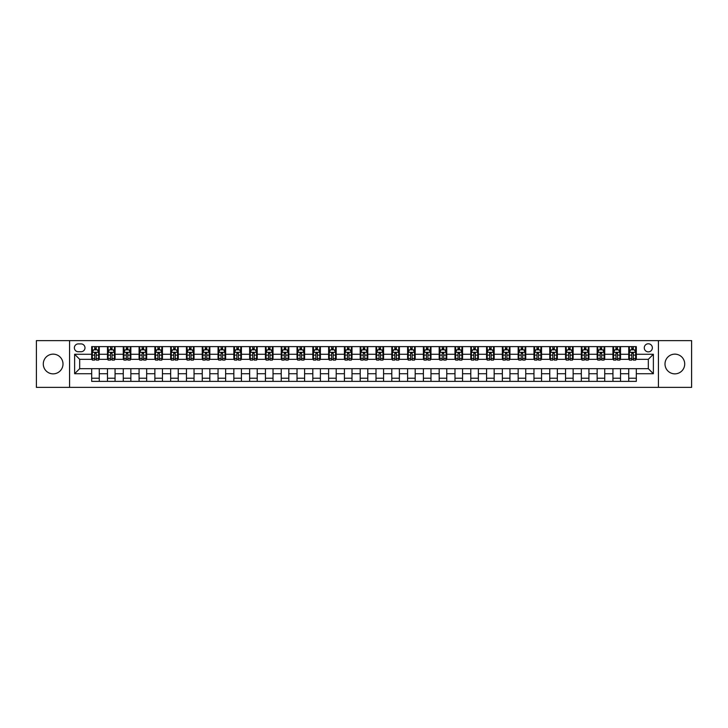<?xml version="1.0" encoding="UTF-8"?>
<svg xmlns="http://www.w3.org/2000/svg" width="728" height="728" viewBox="0 0 728 728"><rect width="100%" height="100%" fill="white"/><g stroke="black" fill="none" stroke-linecap="round" stroke-linejoin="round"><path stroke-width="1.09" d="M674.856 354.145A9.855 9.855 0 0 0 665.001 364A9.855 9.855 0 0 0 674.856 373.855A9.855 9.855 0 0 0 684.711 364A9.855 9.855 0 0 0 674.856 354.145M53.144 354.145A9.855 9.855 0 0 0 43.289 364A9.855 9.855 0 0 0 53.144 373.855A9.855 9.855 0 0 0 62.999 364A9.855 9.855 0 0 0 53.144 354.145M648.32 343.78A4.04 4.04 0 0 0 644.28 347.829A4.04 4.04 0 0 0 648.32 351.87A4.04 4.04 0 0 0 652.361 347.829A4.04 4.04 0 0 0 648.32 343.78M658.43 387.378L691.6 387.378L691.6 340.622L658.43 340.622L658.43 387.378L69.57 387.378L69.57 340.622L36.4 340.622L36.4 387.378L69.57 387.378M78.287 351.742L81.072 351.742A3.913 3.913 0 0 0 84.985 347.829A3.913 3.913 0 0 0 81.072 343.907L78.287 343.907A3.913 3.913 0 0 0 74.374 347.829A3.913 3.913 0 0 0 78.287 351.742M658.43 340.622L69.57 340.622M91.683 373.728L74.629 373.728L74.629 354.272L91.683 354.272L91.683 359.323L79.68 359.323L79.68 368.677L91.683 368.677L91.683 381.372L636.317 381.372L636.317 368.677L648.32 368.677L648.32 359.323L636.317 359.323L636.317 354.272L653.371 354.272L653.371 373.728L636.317 373.728M636.317 354.272L636.317 346.628L91.683 346.628L91.683 354.272M628.737 346.628L628.737 359.323L629.365 359.323M631.768 359.323L633.287 359.323M635.68 359.323L636.317 359.323M628.737 359.323L619.892 359.323M612.94 346.628L612.94 359.323L613.567 359.323M615.97 359.323L617.49 359.323M612.94 359.323L604.094 359.323M597.142 346.628L597.142 359.323L597.77 359.323M600.172 359.323L601.692 359.323M597.142 359.323L588.297 359.323M581.344 346.628L581.344 359.323L581.981 359.323M584.384 359.323L585.894 359.323M581.344 359.323L572.499 359.323M565.556 346.628L565.556 359.323L566.184 359.323M568.586 359.323L570.097 359.323M565.556 359.323L556.702 359.323M549.758 346.628L549.758 359.323L550.386 359.323M552.789 359.323L554.308 359.323M549.758 359.323L540.913 359.323M533.961 346.628L533.961 359.323L534.589 359.323M536.991 359.323L538.511 359.323M533.961 359.323L525.115 359.323M518.163 346.628L518.163 359.323L518.8 359.323M521.193 359.323L522.713 359.323M518.163 359.323L509.318 359.323M502.365 346.628L502.365 359.323L503.002 359.323M505.405 359.323L506.915 359.323M502.365 359.323L493.52 359.323M486.577 346.628L486.577 359.323L487.205 359.323M489.607 359.323L491.127 359.323M486.577 359.323L477.732 359.323M470.779 346.628L470.779 359.323L471.407 359.323M473.81 359.323L475.329 359.323M470.779 359.323L461.934 359.323M454.982 346.628L454.982 359.323L455.619 359.323M458.012 359.323L459.532 359.323M454.982 359.323L446.137 359.323M439.184 346.628L439.184 359.323L439.821 359.323M442.224 359.323L443.734 359.323M439.184 359.323L430.339 359.323M423.396 346.628L423.396 359.323L424.024 359.323M426.426 359.323L427.937 359.323M423.396 359.323L414.541 359.323M407.598 346.628L407.598 359.323L408.226 359.323M410.628 359.323L412.148 359.323M407.598 359.323L398.753 359.323M391.8 346.628L391.8 359.323L392.428 359.323M394.831 359.323L396.351 359.323M391.8 359.323L382.955 359.323M376.003 346.628L376.003 359.323L376.64 359.323M379.033 359.323L380.553 359.323M376.003 359.323L367.158 359.323M360.205 346.628L360.205 359.323L360.842 359.323M363.245 359.323L364.755 359.323M360.205 359.323L351.36 359.323M344.417 346.628L344.417 359.323L345.045 359.323M347.447 359.323L348.967 359.323M344.417 359.323L335.572 359.323M328.619 346.628L328.619 359.323L329.247 359.323M331.649 359.323L333.169 359.323M328.619 359.323L319.774 359.323M312.822 346.628L312.822 359.323L313.459 359.323M315.852 359.323L317.372 359.323M312.822 359.323L303.976 359.323M297.024 346.628L297.024 359.323L297.661 359.323M300.063 359.323L301.574 359.323M297.024 359.323L288.179 359.323M281.236 346.628L281.236 359.323L281.863 359.323M284.266 359.323L285.776 359.323M281.236 359.323L272.381 359.323M265.438 346.628L265.438 359.323L266.066 359.323M268.468 359.323L269.988 359.323M265.438 359.323L256.593 359.323M249.64 346.628L249.64 359.323L250.268 359.323M252.671 359.323L254.19 359.323M249.64 359.323L240.795 359.323M233.843 346.628L233.843 359.323L234.48 359.323M236.873 359.323L238.393 359.323M233.843 359.323L224.998 359.323M218.045 346.628L218.045 359.323L218.682 359.323M221.084 359.323L222.595 359.323M218.045 359.323L209.2 359.323M202.257 346.628L202.257 359.323L202.885 359.323M205.287 359.323L206.807 359.323M202.257 359.323L193.411 359.323M186.459 346.628L186.459 359.323L187.087 359.323M189.489 359.323L191.009 359.323M186.459 359.323L177.614 359.323M170.661 346.628L170.661 359.323L171.298 359.323M173.692 359.323L175.211 359.323M170.661 359.323L161.816 359.323M154.864 346.628L154.864 359.323L155.501 359.323M157.903 359.323L159.414 359.323M154.864 359.323L146.019 359.323M139.075 346.628L139.075 359.323L139.703 359.323M142.106 359.323L143.616 359.323M139.075 359.323L130.23 359.323M123.278 346.628L123.278 359.323L123.906 359.323M126.308 359.323L127.828 359.323M123.278 359.323L114.433 359.323M107.48 346.628L107.48 359.323L108.108 359.323M110.51 359.323L112.03 359.323M107.48 359.323L98.635 359.323M91.683 359.323L92.32 359.323M94.713 359.323L96.233 359.323M91.683 368.677L99.263 368.677L99.263 381.372M636.317 368.677L99.263 368.677M99.263 346.628L99.263 359.323M91.683 349.786L92.32 349.786M94.713 349.786L96.233 349.786M98.635 349.786L99.263 349.786M91.683 378.214L99.263 378.214M107.48 368.677L107.48 381.372M115.06 346.628L115.06 359.323M107.48 349.786L108.108 349.786M110.51 349.786L112.03 349.786M114.433 349.786L115.06 349.786M115.06 368.677L115.06 381.372M107.48 378.214L115.06 378.214M123.278 368.677L123.278 381.372M130.858 368.677L130.858 381.372M123.278 378.214L130.858 378.214M130.858 346.628L130.858 359.323M123.278 349.786L123.906 349.786M126.308 349.786L127.828 349.786M130.23 349.786L130.858 349.786M139.075 368.677L139.075 381.372M146.656 368.677L146.656 381.372M139.075 378.214L146.656 378.214M146.656 346.628L146.656 359.323M139.075 349.786L139.703 349.786M142.106 349.786L143.616 349.786M146.019 349.786L146.656 349.786M154.864 368.677L154.864 381.372M162.444 368.677L162.444 381.372M154.864 378.214L162.444 378.214M162.444 346.628L162.444 359.323M154.864 349.786L155.501 349.786M157.903 349.786L159.414 349.786M161.816 349.786L162.444 349.786M170.661 368.677L170.661 381.372M178.242 368.677L178.242 381.372M170.661 378.214L178.242 378.214M178.242 346.628L178.242 359.323M170.661 349.786L171.298 349.786M173.692 349.786L175.211 349.786M177.614 349.786L178.242 349.786M186.459 368.677L186.459 381.372M194.039 368.677L194.039 381.372M186.459 378.214L194.039 378.214M194.039 346.628L194.039 359.323M186.459 349.786L187.087 349.786M189.489 349.786L191.009 349.786M193.411 349.786L194.039 349.786M202.257 368.677L202.257 381.372M209.837 368.677L209.837 381.372M202.257 378.214L209.837 378.214M209.837 346.628L209.837 359.323M202.257 349.786L202.885 349.786M205.287 349.786L206.807 349.786M209.2 349.786L209.837 349.786M218.045 368.677L218.045 381.372M225.635 368.677L225.635 381.372M218.045 378.214L225.635 378.214M225.635 346.628L225.635 359.323M218.045 349.786L218.682 349.786M221.084 349.786L222.595 349.786M224.998 349.786L225.635 349.786M233.843 368.677L233.843 381.372M241.423 368.677L241.423 381.372M233.843 378.214L241.423 378.214M241.423 346.628L241.423 359.323M233.843 349.786L234.48 349.786M236.873 349.786L238.393 349.786M240.795 349.786L241.423 349.786M249.64 368.677L249.64 381.372M257.221 368.677L257.221 381.372M249.64 378.214L257.221 378.214M257.221 346.628L257.221 359.323M249.64 349.786L250.268 349.786M252.671 349.786L254.19 349.786M256.593 349.786L257.221 349.786M265.438 368.677L265.438 381.372M273.018 368.677L273.018 381.372M265.438 378.214L273.018 378.214M273.018 346.628L273.018 359.323M265.438 349.786L266.066 349.786M268.468 349.786L269.988 349.786M272.381 349.786L273.018 349.786M281.236 368.677L281.236 381.372M288.816 368.677L288.816 381.372M281.236 378.214L288.816 378.214M288.816 346.628L288.816 359.323M281.236 349.786L281.863 349.786M284.266 349.786L285.776 349.786M288.179 349.786L288.816 349.786M297.024 368.677L297.024 381.372M304.604 368.677L304.604 381.372M297.024 378.214L304.604 378.214M304.604 346.628L304.604 359.323M297.024 349.786L297.661 349.786M300.063 349.786L301.574 349.786M303.976 349.786L304.604 349.786M312.822 368.677L312.822 381.372M320.402 368.677L320.402 381.372M312.822 378.214L320.402 378.214M320.402 346.628L320.402 359.323M312.822 349.786L313.459 349.786M315.852 349.786L317.372 349.786M319.774 349.786L320.402 349.786M328.619 368.677L328.619 381.372M336.2 368.677L336.2 381.372M328.619 378.214L336.2 378.214M336.2 346.628L336.2 359.323M328.619 349.786L329.247 349.786M331.649 349.786L333.169 349.786M335.572 349.786L336.2 349.786M344.417 368.677L344.417 381.372M351.997 368.677L351.997 381.372M344.417 378.214L351.997 378.214M351.997 346.628L351.997 359.323M344.417 349.786L345.045 349.786M347.447 349.786L348.967 349.786M351.36 349.786L351.997 349.786M360.205 368.677L360.205 381.372M367.795 368.677L367.795 381.372M360.205 378.214L367.795 378.214M367.795 346.628L367.795 359.323M360.205 349.786L360.842 349.786M363.245 349.786L364.755 349.786M367.158 349.786L367.795 349.786M376.003 368.677L376.003 381.372M383.583 368.677L383.583 381.372M376.003 378.214L383.583 378.214M383.583 346.628L383.583 359.323M376.003 349.786L376.64 349.786M379.033 349.786L380.553 349.786M382.955 349.786L383.583 349.786M391.8 368.677L391.8 381.372M399.381 368.677L399.381 381.372M391.8 378.214L399.381 378.214M399.381 346.628L399.381 359.323M391.8 349.786L392.428 349.786M394.831 349.786L396.351 349.786M398.753 349.786L399.381 349.786M407.598 368.677L407.598 381.372M415.178 368.677L415.178 381.372M407.598 378.214L415.178 378.214M415.178 346.628L415.178 359.323M407.598 349.786L408.226 349.786M410.628 349.786L412.148 349.786M414.541 349.786L415.178 349.786M423.396 368.677L423.396 381.372M430.976 368.677L430.976 381.372M423.396 378.214L430.976 378.214M430.976 346.628L430.976 359.323M423.396 349.786L424.024 349.786M426.426 349.786L427.937 349.786M430.339 349.786L430.976 349.786M439.184 368.677L439.184 381.372M446.764 368.677L446.764 381.372M439.184 378.214L446.764 378.214M446.764 346.628L446.764 359.323M439.184 349.786L439.821 349.786M442.224 349.786L443.734 349.786M446.137 349.786L446.764 349.786M454.982 368.677L454.982 381.372M462.562 368.677L462.562 381.372M454.982 378.214L462.562 378.214M462.562 346.628L462.562 359.323M454.982 349.786L455.619 349.786M458.012 349.786L459.532 349.786M461.934 349.786L462.562 349.786M470.779 368.677L470.779 381.372M478.36 368.677L478.36 381.372M470.779 378.214L478.36 378.214M478.36 346.628L478.36 359.323M470.779 349.786L471.407 349.786M473.81 349.786L475.329 349.786M477.732 349.786L478.36 349.786M486.577 368.677L486.577 381.372M494.157 368.677L494.157 381.372M486.577 378.214L494.157 378.214M494.157 346.628L494.157 359.323M486.577 349.786L487.205 349.786M489.607 349.786L491.127 349.786M493.52 349.786L494.157 349.786M502.365 368.677L502.365 381.372M509.955 368.677L509.955 381.372M502.365 378.214L509.955 378.214M509.955 346.628L509.955 359.323M502.365 349.786L503.002 349.786M505.405 349.786L506.915 349.786M509.318 349.786L509.955 349.786M518.163 368.677L518.163 381.372M525.743 368.677L525.743 381.372M518.163 378.214L525.743 378.214M525.743 346.628L525.743 359.323M518.163 349.786L518.8 349.786M521.193 349.786L522.713 349.786M525.115 349.786L525.743 349.786M533.961 368.677L533.961 381.372M541.541 368.677L541.541 381.372M533.961 378.214L541.541 378.214M541.541 346.628L541.541 359.323M533.961 349.786L534.589 349.786M536.991 349.786L538.511 349.786M540.913 349.786L541.541 349.786M549.758 368.677L549.758 381.372M557.339 368.677L557.339 381.372M549.758 378.214L557.339 378.214M557.339 346.628L557.339 359.323M549.758 349.786L550.386 349.786M552.789 349.786L554.308 349.786M556.702 349.786L557.339 349.786M565.556 368.677L565.556 381.372M573.136 368.677L573.136 381.372M565.556 378.214L573.136 378.214M573.136 346.628L573.136 359.323M565.556 349.786L566.184 349.786M568.586 349.786L570.097 349.786M572.499 349.786L573.136 349.786M581.344 368.677L581.344 381.372M588.925 368.677L588.925 381.372M581.344 378.214L588.925 378.214M588.925 346.628L588.925 359.323M581.344 349.786L581.981 349.786M584.384 349.786L585.894 349.786M588.297 349.786L588.925 349.786M597.142 368.677L597.142 381.372M604.722 368.677L604.722 381.372M597.142 378.214L604.722 378.214M604.722 346.628L604.722 359.323M597.142 349.786L597.77 349.786M600.172 349.786L601.692 349.786M604.094 349.786L604.722 349.786M612.94 368.677L612.94 381.372M620.52 368.677L620.52 381.372M612.94 378.214L620.52 378.214M620.52 346.628L620.52 359.323M612.94 349.786L613.567 349.786M615.97 349.786L617.49 349.786M619.892 349.786L620.52 349.786M628.737 368.677L628.737 381.372M628.737 378.214L636.317 378.214M628.737 349.786L629.365 349.786M631.768 349.786L633.287 349.786M635.68 349.786L636.317 349.786M79.68 359.323L74.629 354.272M79.68 368.677L74.629 373.728M653.371 354.272L648.32 359.323M653.371 373.728L648.32 368.677M96.233 348.266L94.713 348.266M98.635 358.495L96.233 358.495L96.233 360.087L98.635 360.087L98.635 352.37L97.37 349.849L93.584 349.849L92.32 352.37L92.32 360.087L94.713 360.087L94.713 358.495L92.32 358.495M92.32 352.37L92.32 346.628M98.635 352.37L98.635 346.628M94.713 349.849L94.713 346.628M96.233 346.628L96.233 349.849M96.233 358.495L96.233 353.326L94.713 353.326L94.713 358.495M112.03 348.266L110.51 348.266M114.433 358.495L112.03 358.495L112.03 360.087L114.433 360.087L114.433 352.37L113.168 349.849L109.373 349.849L108.108 352.37L108.108 360.087L110.51 360.087L110.51 358.495L108.108 358.495M108.108 352.37L108.108 346.628M114.433 352.37L114.433 346.628M110.51 349.849L110.51 346.628M112.03 346.628L112.03 349.849M112.03 358.495L112.03 353.326L110.51 353.326L110.51 358.495M127.828 348.266L126.308 348.266M130.23 358.495L127.828 358.495L127.828 360.087L130.23 360.087L130.23 352.37L128.965 349.849L125.171 349.849L123.906 352.37L123.906 360.087L126.308 360.087L126.308 358.495L123.906 358.495M123.906 352.37L123.906 346.628M130.23 352.37L130.23 346.628M126.308 349.849L126.308 346.628M127.828 346.628L127.828 349.849M127.828 358.495L127.828 353.326L126.308 353.326L126.308 358.495M143.616 348.266L142.106 348.266M146.019 358.495L143.616 358.495L143.616 360.087L146.019 360.087L146.019 352.37L144.754 349.849L140.968 349.849L139.703 352.37L139.703 360.087L142.106 360.087L142.106 358.495L139.703 358.495M139.703 352.37L139.703 346.628M146.019 352.37L146.019 346.628M142.106 349.849L142.106 346.628M143.616 346.628L143.616 349.849M143.616 358.495L143.616 353.326L142.106 353.326L142.106 358.495M159.414 348.266L157.903 348.266M161.816 358.495L159.414 358.495L159.414 360.087L161.816 360.087L161.816 352.37L160.551 349.849L156.766 349.849L155.501 352.37L155.501 360.087L157.903 360.087L157.903 358.495L155.501 358.495M155.501 352.37L155.501 346.628M161.816 352.37L161.816 346.628M157.903 349.849L157.903 346.628M159.414 346.628L159.414 349.849M159.414 358.495L159.414 353.326L157.903 353.326L157.903 358.495M175.211 348.266L173.692 348.266M177.614 358.495L175.211 358.495L175.211 360.087L177.614 360.087L177.614 352.37L176.349 349.849L172.554 349.849L171.298 352.37L171.298 360.087L173.692 360.087L173.692 358.495L171.298 358.495M171.298 352.37L171.298 346.628M177.614 352.37L177.614 346.628M173.692 349.849L173.692 346.628M175.211 346.628L175.211 349.849M175.211 358.495L175.211 353.326L173.692 353.326L173.692 358.495M191.009 348.266L189.489 348.266M193.411 358.495L191.009 358.495L191.009 360.087L193.411 360.087L193.411 352.37L192.147 349.849L188.352 349.849L187.087 352.37L187.087 360.087L189.489 360.087L189.489 358.495L187.087 358.495M187.087 352.37L187.087 346.628M193.411 352.37L193.411 346.628M189.489 349.849L189.489 346.628M191.009 346.628L191.009 349.849M191.009 358.495L191.009 353.326L189.489 353.326L189.489 358.495M206.807 348.266L205.287 348.266M209.2 358.495L206.807 358.495L206.807 360.087L209.2 360.087L209.2 352.37L207.944 349.849L204.149 349.849L202.885 352.37L202.885 360.087L205.287 360.087L205.287 358.495L202.885 358.495M202.885 352.37L202.885 346.628M209.2 352.37L209.2 346.628M205.287 349.849L205.287 346.628M206.807 346.628L206.807 349.849M206.807 358.495L206.807 353.326L205.287 353.326L205.287 358.495M222.595 348.266L221.084 348.266M224.998 358.495L222.595 358.495L222.595 360.087L224.998 360.087L224.998 352.37L223.733 349.849L219.947 349.849L218.682 352.37L218.682 360.087L221.084 360.087L221.084 358.495L218.682 358.495M218.682 352.37L218.682 346.628M224.998 352.37L224.998 346.628M221.084 349.849L221.084 346.628M222.595 346.628L222.595 349.849M222.595 358.495L222.595 353.326L221.084 353.326L221.084 358.495M238.393 348.266L236.873 348.266M240.795 358.495L238.393 358.495L238.393 360.087L240.795 360.087L240.795 352.37L239.53 349.849L235.736 349.849L234.48 352.37L234.48 360.087L236.873 360.087L236.873 358.495L234.48 358.495M234.48 352.37L234.48 346.628M240.795 352.37L240.795 346.628M236.873 349.849L236.873 346.628M238.393 346.628L238.393 349.849M238.393 358.495L238.393 353.326L236.873 353.326L236.873 358.495M254.19 348.266L252.671 348.266M256.593 358.495L254.19 358.495L254.19 360.087L256.593 360.087L256.593 352.37L255.328 349.849L251.533 349.849L250.268 352.37L250.268 360.087L252.671 360.087L252.671 358.495L250.268 358.495M250.268 352.37L250.268 346.628M256.593 352.37L256.593 346.628M252.671 349.849L252.671 346.628M254.19 346.628L254.19 349.849M254.19 358.495L254.19 353.326L252.671 353.326L252.671 358.495M269.988 348.266L268.468 348.266M272.381 358.495L269.988 358.495L269.988 360.087L272.381 360.087L272.381 352.37L271.125 349.849L267.331 349.849L266.066 352.37L266.066 360.087L268.468 360.087L268.468 358.495L266.066 358.495M266.066 352.37L266.066 346.628M272.381 352.37L272.381 346.628M268.468 349.849L268.468 346.628M269.988 346.628L269.988 349.849M269.988 358.495L269.988 353.326L268.468 353.326L268.468 358.495M285.776 348.266L284.266 348.266M288.179 358.495L285.776 358.495L285.776 360.087L288.179 360.087L288.179 352.37L286.914 349.849L283.128 349.849L281.863 352.37L281.863 360.087L284.266 360.087L284.266 358.495L281.863 358.495M281.863 352.37L281.863 346.628M288.179 352.37L288.179 346.628M284.266 349.849L284.266 346.628M285.776 346.628L285.776 349.849M285.776 358.495L285.776 353.326L284.266 353.326L284.266 358.495M301.574 348.266L300.063 348.266M303.976 358.495L301.574 358.495L301.574 360.087L303.976 360.087L303.976 352.37L302.712 349.849L298.926 349.849L297.661 352.37L297.661 360.087L300.063 360.087L300.063 358.495L297.661 358.495M297.661 352.37L297.661 346.628M303.976 352.37L303.976 346.628M300.063 349.849L300.063 346.628M301.574 346.628L301.574 349.849M301.574 358.495L301.574 353.326L300.063 353.326L300.063 358.495M317.372 348.266L315.852 348.266M319.774 358.495L317.372 358.495L317.372 360.087L319.774 360.087L319.774 352.37L318.509 349.849L314.714 349.849L313.459 352.37L313.459 360.087L315.852 360.087L315.852 358.495L313.459 358.495M313.459 352.37L313.459 346.628M319.774 352.37L319.774 346.628M315.852 349.849L315.852 346.628M317.372 346.628L317.372 349.849M317.372 358.495L317.372 353.326L315.852 353.326L315.852 358.495M333.169 348.266L331.649 348.266M335.572 358.495L333.169 358.495L333.169 360.087L335.572 360.087L335.572 352.37L334.307 349.849L330.512 349.849L329.247 352.37L329.247 360.087L331.649 360.087L331.649 358.495L329.247 358.495M329.247 352.37L329.247 346.628M335.572 352.37L335.572 346.628M331.649 349.849L331.649 346.628M333.169 346.628L333.169 349.849M333.169 358.495L333.169 353.326L331.649 353.326L331.649 358.495M348.967 348.266L347.447 348.266M351.36 358.495L348.967 358.495L348.967 360.087L351.36 360.087L351.36 352.37L350.104 349.849L346.31 349.849L345.045 352.37L345.045 360.087L347.447 360.087L347.447 358.495L345.045 358.495M345.045 352.37L345.045 346.628M351.36 352.37L351.36 346.628M347.447 349.849L347.447 346.628M348.967 346.628L348.967 349.849M348.967 358.495L348.967 353.326L347.447 353.326L347.447 358.495M364.755 348.266L363.245 348.266M367.158 358.495L364.755 358.495L364.755 360.087L367.158 360.087L367.158 352.37L365.893 349.849L362.107 349.849L360.842 352.37L360.842 360.087L363.245 360.087L363.245 358.495L360.842 358.495M360.842 352.37L360.842 346.628M367.158 352.37L367.158 346.628M363.245 349.849L363.245 346.628M364.755 346.628L364.755 349.849M364.755 358.495L364.755 353.326L363.245 353.326L363.245 358.495M380.553 348.266L379.033 348.266M382.955 358.495L380.553 358.495L380.553 360.087L382.955 360.087L382.955 352.37L381.69 349.849L377.896 349.849L376.64 352.37L376.64 360.087L379.033 360.087L379.033 358.495L376.64 358.495M376.64 352.37L376.64 346.628M382.955 352.37L382.955 346.628M379.033 349.849L379.033 346.628M380.553 346.628L380.553 349.849M380.553 358.495L380.553 353.326L379.033 353.326L379.033 358.495M396.351 348.266L394.831 348.266M398.753 358.495L396.351 358.495L396.351 360.087L398.753 360.087L398.753 352.37L397.488 349.849L393.693 349.849L392.428 352.37L392.428 360.087L394.831 360.087L394.831 358.495L392.428 358.495M392.428 352.37L392.428 346.628M398.753 352.37L398.753 346.628M394.831 349.849L394.831 346.628M396.351 346.628L396.351 349.849M396.351 358.495L396.351 353.326L394.831 353.326L394.831 358.495M412.148 348.266L410.628 348.266M414.541 358.495L412.148 358.495L412.148 360.087L414.541 360.087L414.541 352.37L413.286 349.849L409.491 349.849L408.226 352.37L408.226 360.087L410.628 360.087L410.628 358.495L408.226 358.495M408.226 352.37L408.226 346.628M414.541 352.37L414.541 346.628M410.628 349.849L410.628 346.628M412.148 346.628L412.148 349.849M412.148 358.495L412.148 353.326L410.628 353.326L410.628 358.495M427.937 348.266L426.426 348.266M430.339 358.495L427.937 358.495L427.937 360.087L430.339 360.087L430.339 352.37L429.074 349.849L425.289 349.849L424.024 352.37L424.024 360.087L426.426 360.087L426.426 358.495L424.024 358.495M424.024 352.37L424.024 346.628M430.339 352.37L430.339 346.628M426.426 349.849L426.426 346.628M427.937 346.628L427.937 349.849M427.937 358.495L427.937 353.326L426.426 353.326L426.426 358.495M443.734 348.266L442.224 348.266M446.137 358.495L443.734 358.495L443.734 360.087L446.137 360.087L446.137 352.37L444.872 349.849L441.086 349.849L439.821 352.37L439.821 360.087L442.224 360.087L442.224 358.495L439.821 358.495M439.821 352.37L439.821 346.628M446.137 352.37L446.137 346.628M442.224 349.849L442.224 346.628M443.734 346.628L443.734 349.849M443.734 358.495L443.734 353.326L442.224 353.326L442.224 358.495M459.532 348.266L458.012 348.266M461.934 358.495L459.532 358.495L459.532 360.087L461.934 360.087L461.934 352.37L460.669 349.849L456.875 349.849L455.619 352.37L455.619 360.087L458.012 360.087L458.012 358.495L455.619 358.495M455.619 352.37L455.619 346.628M461.934 352.37L461.934 346.628M458.012 349.849L458.012 346.628M459.532 346.628L459.532 349.849M459.532 358.495L459.532 353.326L458.012 353.326L458.012 358.495M475.329 348.266L473.81 348.266M477.732 358.495L475.329 358.495L475.329 360.087L477.732 360.087L477.732 352.37L476.467 349.849L472.672 349.849L471.407 352.37L471.407 360.087L473.81 360.087L473.81 358.495L471.407 358.495M471.407 352.37L471.407 346.628M477.732 352.37L477.732 346.628M473.81 349.849L473.81 346.628M475.329 346.628L475.329 349.849M475.329 358.495L475.329 353.326L473.81 353.326L473.81 358.495M491.127 348.266L489.607 348.266M493.52 358.495L491.127 358.495L491.127 360.087L493.52 360.087L493.52 352.37L492.265 349.849L488.47 349.849L487.205 352.37L487.205 360.087L489.607 360.087L489.607 358.495L487.205 358.495M487.205 352.37L487.205 346.628M493.52 352.37L493.52 346.628M489.607 349.849L489.607 346.628M491.127 346.628L491.127 349.849M491.127 358.495L491.127 353.326L489.607 353.326L489.607 358.495M506.915 348.266L505.405 348.266M509.318 358.495L506.915 358.495L506.915 360.087L509.318 360.087L509.318 352.37L508.053 349.849L504.267 349.849L503.002 352.37L503.002 360.087L505.405 360.087L505.405 358.495L503.002 358.495M503.002 352.37L503.002 346.628M509.318 352.37L509.318 346.628M505.405 349.849L505.405 346.628M506.915 346.628L506.915 349.849M506.915 358.495L506.915 353.326L505.405 353.326L505.405 358.495M522.713 348.266L521.193 348.266M525.115 358.495L522.713 358.495L522.713 360.087L525.115 360.087L525.115 352.37L523.851 349.849L520.056 349.849L518.8 352.37L518.8 360.087L521.193 360.087L521.193 358.495L518.8 358.495M518.8 352.37L518.8 346.628M525.115 352.37L525.115 346.628M521.193 349.849L521.193 346.628M522.713 346.628L522.713 349.849M522.713 358.495L522.713 353.326L521.193 353.326L521.193 358.495M538.511 348.266L536.991 348.266M540.913 358.495L538.511 358.495L538.511 360.087L540.913 360.087L540.913 352.37L539.648 349.849L535.854 349.849L534.589 352.37L534.589 360.087L536.991 360.087L536.991 358.495L534.589 358.495M534.589 352.37L534.589 346.628M540.913 352.37L540.913 346.628M536.991 349.849L536.991 346.628M538.511 346.628L538.511 349.849M538.511 358.495L538.511 353.326L536.991 353.326L536.991 358.495M554.308 348.266L552.789 348.266M556.702 358.495L554.308 358.495L554.308 360.087L556.702 360.087L556.702 352.37L555.446 349.849L551.651 349.849L550.386 352.37L550.386 360.087L552.789 360.087L552.789 358.495L550.386 358.495M550.386 352.37L550.386 346.628M556.702 352.37L556.702 346.628M552.789 349.849L552.789 346.628M554.308 346.628L554.308 349.849M554.308 358.495L554.308 353.326L552.789 353.326L552.789 358.495M570.097 348.266L568.586 348.266M572.499 358.495L570.097 358.495L570.097 360.087L572.499 360.087L572.499 352.37L571.234 349.849L567.449 349.849L566.184 352.37L566.184 360.087L568.586 360.087L568.586 358.495L566.184 358.495M566.184 352.37L566.184 346.628M572.499 352.37L572.499 346.628M568.586 349.849L568.586 346.628M570.097 346.628L570.097 349.849M570.097 358.495L570.097 353.326L568.586 353.326L568.586 358.495M585.894 348.266L584.384 348.266M588.297 358.495L585.894 358.495L585.894 360.087L588.297 360.087L588.297 352.37L587.032 349.849L583.246 349.849L581.981 352.37L581.981 360.087L584.384 360.087L584.384 358.495L581.981 358.495M581.981 352.37L581.981 346.628M588.297 352.37L588.297 346.628M584.384 349.849L584.384 346.628M585.894 346.628L585.894 349.849M585.894 358.495L585.894 353.326L584.384 353.326L584.384 358.495M601.692 348.266L600.172 348.266M604.094 358.495L601.692 358.495L601.692 360.087L604.094 360.087L604.094 352.37L602.83 349.849L599.035 349.849L597.77 352.37L597.77 360.087L600.172 360.087L600.172 358.495L597.77 358.495M597.77 352.37L597.77 346.628M604.094 352.37L604.094 346.628M600.172 349.849L600.172 346.628M601.692 346.628L601.692 349.849M601.692 358.495L601.692 353.326L600.172 353.326L600.172 358.495M617.49 348.266L615.97 348.266M619.892 358.495L617.49 358.495L617.49 360.087L619.892 360.087L619.892 352.37L618.627 349.849L614.832 349.849L613.567 352.37L613.567 360.087L615.97 360.087L615.97 358.495L613.567 358.495M613.567 352.37L613.567 346.628M619.892 352.37L619.892 346.628M615.97 349.849L615.97 346.628M617.49 346.628L617.49 349.849M617.49 358.495L617.49 353.326L615.97 353.326L615.97 358.495M633.287 348.266L631.768 348.266M635.68 358.495L633.287 358.495L633.287 360.087L635.68 360.087L635.68 352.37L634.416 349.849L630.63 349.849L629.365 352.37L629.365 360.087L631.768 360.087L631.768 358.495L629.365 358.495M629.365 352.37L629.365 346.628M635.68 352.37L635.68 346.628M631.768 349.849L631.768 346.628M633.287 346.628L633.287 349.849M633.287 358.495L633.287 353.326L631.768 353.326L631.768 358.495M107.48 373.728L99.263 373.728M107.48 354.272L99.263 354.272M123.278 354.272L115.06 354.272M123.278 373.728L115.06 373.728M139.075 354.272L130.858 354.272M139.075 373.728L130.858 373.728M154.864 354.272L146.656 354.272M154.864 373.728L146.656 373.728M170.661 354.272L162.444 354.272M170.661 373.728L162.444 373.728M186.459 354.272L178.242 354.272M186.459 373.728L178.242 373.728M202.257 354.272L194.039 354.272M202.257 373.728L194.039 373.728M218.045 354.272L209.837 354.272M218.045 373.728L209.837 373.728M233.843 354.272L225.635 354.272M233.843 373.728L225.635 373.728M249.64 354.272L241.423 354.272M249.64 373.728L241.423 373.728M265.438 354.272L257.221 354.272M265.438 373.728L257.221 373.728M281.236 354.272L273.018 354.272M281.236 373.728L273.018 373.728M297.024 354.272L288.816 354.272M297.024 373.728L288.816 373.728M312.822 354.272L304.604 354.272M312.822 373.728L304.604 373.728M328.619 354.272L320.402 354.272M328.619 373.728L320.402 373.728M344.417 354.272L336.2 354.272M344.417 373.728L336.2 373.728M360.205 354.272L351.997 354.272M360.205 373.728L351.997 373.728M376.003 354.272L367.795 354.272M376.003 373.728L367.795 373.728M391.8 354.272L383.583 354.272M391.8 373.728L383.583 373.728M407.598 354.272L399.381 354.272M407.598 373.728L399.381 373.728M423.396 354.272L415.178 354.272M423.396 373.728L415.178 373.728M439.184 354.272L430.976 354.272M439.184 373.728L430.976 373.728M454.982 354.272L446.764 354.272M454.982 373.728L446.764 373.728M470.779 354.272L462.562 354.272M470.779 373.728L462.562 373.728M486.577 354.272L478.36 354.272M486.577 373.728L478.36 373.728M502.365 354.272L494.157 354.272M502.365 373.728L494.157 373.728M518.163 354.272L509.955 354.272M518.163 373.728L509.955 373.728M533.961 354.272L525.743 354.272M533.961 373.728L525.743 373.728M549.758 354.272L541.541 354.272M549.758 373.728L541.541 373.728M565.556 354.272L557.339 354.272M565.556 373.728L557.339 373.728M581.344 354.272L573.136 354.272M581.344 373.728L573.136 373.728M597.142 354.272L588.925 354.272M597.142 373.728L588.925 373.728M612.94 354.272L604.722 354.272M612.94 373.728L604.722 373.728M628.737 354.272L620.52 354.272M628.737 373.728L620.52 373.728M98.599 352.316L92.347 352.316M92.32 349.995L93.502 349.995M97.443 349.995L98.635 349.995M94.713 355.109L92.32 355.109M98.635 355.109L96.233 355.109M96.233 349.076L94.713 349.076M114.396 352.316L108.144 352.316M108.108 349.995L109.3 349.995M113.24 349.995L114.433 349.995M110.51 355.109L108.108 355.109M114.433 355.109L112.03 355.109M112.03 349.076L110.51 349.076M130.194 352.316L123.942 352.316M123.906 349.995L125.098 349.995M129.038 349.995L130.23 349.995M126.308 355.109L123.906 355.109M130.23 355.109L127.828 355.109M127.828 349.076L126.308 349.076M145.991 352.316L139.731 352.316M139.703 349.995L140.895 349.995M144.836 349.995L146.019 349.995M142.106 355.109L139.703 355.109M146.019 355.109L143.616 355.109M143.616 349.076L142.106 349.076M161.789 352.316L155.528 352.316M155.501 349.995L156.684 349.995M160.633 349.995L161.816 349.995M157.903 355.109L155.501 355.109M161.816 355.109L159.414 355.109M159.414 349.076L157.903 349.076M177.577 352.316L171.326 352.316M171.298 349.995L172.481 349.995M176.422 349.995L177.614 349.995M173.692 355.109L171.298 355.109M177.614 355.109L175.211 355.109M175.211 349.076L173.692 349.076M193.375 352.316L187.123 352.316M187.087 349.995L188.279 349.995M192.219 349.995L193.411 349.995M189.489 355.109L187.087 355.109M193.411 355.109L191.009 355.109M191.009 349.076L189.489 349.076M209.173 352.316L202.921 352.316M202.885 349.995L204.077 349.995M208.017 349.995L209.2 349.995M205.287 355.109L202.885 355.109M209.2 355.109L206.807 355.109M206.807 349.076L205.287 349.076M224.97 352.316L218.709 352.316M218.682 349.995L219.865 349.995M223.815 349.995L224.998 349.995M221.084 355.109L218.682 355.109M224.998 355.109L222.595 355.109M222.595 349.076L221.084 349.076M240.759 352.316L234.507 352.316M234.48 349.995L235.663 349.995M239.603 349.995L240.795 349.995M236.873 355.109L234.48 355.109M240.795 355.109L238.393 355.109M238.393 349.076L236.873 349.076M256.556 352.316L250.305 352.316M250.268 349.995L251.46 349.995M255.401 349.995L256.593 349.995M252.671 355.109L250.268 355.109M256.593 355.109L254.19 355.109M254.19 349.076L252.671 349.076M272.354 352.316L266.102 352.316M266.066 349.995L267.258 349.995M271.198 349.995L272.381 349.995M268.468 355.109L266.066 355.109M272.381 355.109L269.988 355.109M269.988 349.076L268.468 349.076M288.151 352.316L281.891 352.316M281.863 349.995L283.046 349.995M286.996 349.995L288.179 349.995M284.266 355.109L281.863 355.109M288.179 355.109L285.776 355.109M285.776 349.076L284.266 349.076M303.949 352.316L297.688 352.316M297.661 349.995L298.844 349.995M302.793 349.995L303.976 349.995M300.063 355.109L297.661 355.109M303.976 355.109L301.574 355.109M301.574 349.076L300.063 349.076M319.738 352.316L313.486 352.316M313.459 349.995L314.642 349.995M318.582 349.995L319.774 349.995M315.852 355.109L313.459 355.109M319.774 355.109L317.372 355.109M317.372 349.076L315.852 349.076M335.535 352.316L329.284 352.316M329.247 349.995L330.439 349.995M334.38 349.995L335.572 349.995M331.649 355.109L329.247 355.109M335.572 355.109L333.169 355.109M333.169 349.076L331.649 349.076M351.333 352.316L345.081 352.316M345.045 349.995L346.237 349.995M350.177 349.995L351.36 349.995M347.447 355.109L345.045 355.109M351.36 355.109L348.967 355.109M348.967 349.076L347.447 349.076M367.13 352.316L360.87 352.316M360.842 349.995L362.025 349.995M365.975 349.995L367.158 349.995M363.245 355.109L360.842 355.109M367.158 355.109L364.755 355.109M364.755 349.076L363.245 349.076M382.919 352.316L376.667 352.316M376.64 349.995L377.823 349.995M381.763 349.995L382.955 349.995M379.033 355.109L376.64 355.109M382.955 355.109L380.553 355.109M380.553 349.076L379.033 349.076M398.716 352.316L392.465 352.316M392.428 349.995L393.621 349.995M397.561 349.995L398.753 349.995M394.831 355.109L392.428 355.109M398.753 355.109L396.351 355.109M396.351 349.076L394.831 349.076M414.514 352.316L408.262 352.316M408.226 349.995L409.418 349.995M413.358 349.995L414.541 349.995M410.628 355.109L408.226 355.109M414.541 355.109L412.148 355.109M412.148 349.076L410.628 349.076M430.312 352.316L424.051 352.316M424.024 349.995L425.207 349.995M429.156 349.995L430.339 349.995M426.426 355.109L424.024 355.109M430.339 355.109L427.937 355.109M427.937 349.076L426.426 349.076M446.109 352.316L439.849 352.316M439.821 349.995L441.004 349.995M444.954 349.995L446.137 349.995M442.224 355.109L439.821 355.109M446.137 355.109L443.734 355.109M443.734 349.076L442.224 349.076M461.898 352.316L455.646 352.316M455.619 349.995L456.802 349.995M460.742 349.995L461.934 349.995M458.012 355.109L455.619 355.109M461.934 355.109L459.532 355.109M459.532 349.076L458.012 349.076M477.695 352.316L471.444 352.316M471.407 349.995L472.599 349.995M476.54 349.995L477.732 349.995M473.81 355.109L471.407 355.109M477.732 355.109L475.329 355.109M475.329 349.076L473.81 349.076M493.493 352.316L487.241 352.316M487.205 349.995L488.397 349.995M492.337 349.995L493.52 349.995M489.607 355.109L487.205 355.109M493.52 355.109L491.127 355.109M491.127 349.076L489.607 349.076M509.291 352.316L503.03 352.316M503.002 349.995L504.185 349.995M508.135 349.995L509.318 349.995M505.405 355.109L503.002 355.109M509.318 355.109L506.915 355.109M506.915 349.076L505.405 349.076M525.079 352.316L518.827 352.316M518.8 349.995L519.983 349.995M523.923 349.995L525.115 349.995M521.193 355.109L518.8 355.109M525.115 355.109L522.713 355.109M522.713 349.076L521.193 349.076M540.877 352.316L534.625 352.316M534.589 349.995L535.781 349.995M539.721 349.995L540.913 349.995M536.991 355.109L534.589 355.109M540.913 355.109L538.511 355.109M538.511 349.076L536.991 349.076M556.674 352.316L550.423 352.316M550.386 349.995L551.578 349.995M555.519 349.995L556.702 349.995M552.789 355.109L550.386 355.109M556.702 355.109L554.308 355.109M554.308 349.076L552.789 349.076M572.472 352.316L566.211 352.316M566.184 349.995L567.367 349.995M571.316 349.995L572.499 349.995M568.586 355.109L566.184 355.109M572.499 355.109L570.097 355.109M570.097 349.076L568.586 349.076M588.27 352.316L582.009 352.316M581.981 349.995L583.164 349.995M587.105 349.995L588.297 349.995M584.384 355.109L581.981 355.109M588.297 355.109L585.894 355.109M585.894 349.076L584.384 349.076M604.058 352.316L597.806 352.316M597.77 349.995L598.962 349.995M602.902 349.995L604.094 349.995M600.172 355.109L597.77 355.109M604.094 355.109L601.692 355.109M601.692 349.076L600.172 349.076M619.856 352.316L613.604 352.316M613.567 349.995L614.76 349.995M618.7 349.995L619.892 349.995M615.97 355.109L613.567 355.109M619.892 355.109L617.49 355.109M617.49 349.076L615.97 349.076M635.653 352.316L629.402 352.316M629.365 349.995L630.557 349.995M634.498 349.995L635.68 349.995M631.768 355.109L629.365 355.109M635.68 355.109L633.287 355.109M633.287 349.076L631.768 349.076"/></g></svg>
